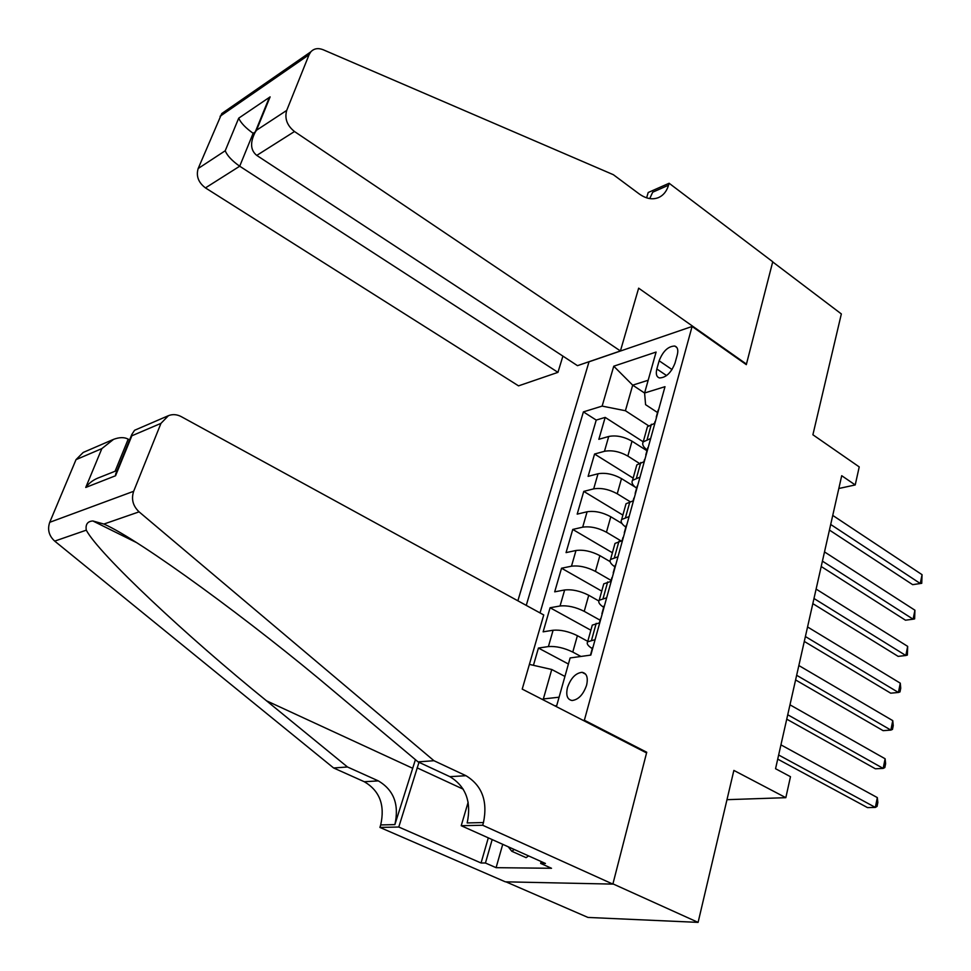<?xml version="1.0" encoding="UTF-8"?>
<svg xmlns="http://www.w3.org/2000/svg" width="971" height="971" viewBox="0 0 971 971"><rect width="100%" height="100%" fill="white"/><g stroke="black" fill="none" stroke-linecap="round" stroke-linejoin="round"><path stroke-width="1.46" d="M586.581 685.247C588.28 677.564 586.775 673.255 582.066 672.32C575.694 673.037 570.839 678.098 567.489 687.48C565.729 695.236 567.258 699.581 572.065 700.516C578.425 699.727 583.268 694.641 586.581 685.247M505.927 881.838L587.977 917.437L698.1 922.377L612.932 883.865L646.735 752.246L584.372 720.227L583.098 720.348M584.372 720.227L692.092 326.474L589.021 361.795L517.871 600.794M692.092 326.474L746.311 364.647L772.698 261.927L841.347 313.936L812.897 434.765L859.226 466.905L855.22 484.942L841.711 475.705L775.55 768.716L790.479 776.703L785.83 797.677L733.87 770.416L698.1 922.377M646.953 450.738L632.012 441.186C623.88 436.622 616.124 435.044 608.72 436.477L598.84 439.305L605.176 417.396L643.239 441.829M639.015 463.143L627.836 456.067C619.656 451.527 611.876 449.937 604.46 451.309L594.568 454.04L633.153 478.12M594.568 454.04L588.11 476.36L598.015 473.763C605.443 472.489 613.259 474.103 621.501 478.606L635.35 487.211M621.962 523.49L610.795 516.754C602.445 512.3 594.555 510.637 587.103 511.766L577.187 514.132L583.765 491.387L622.872 515.091M610.128 561.614L599.872 555.63C591.412 551.249 583.462 549.525 575.985 550.496L566.057 552.608L572.756 529.438L612.41 552.754M598.828 600.976L588.742 595.272C580.173 590.951 572.15 589.179 564.649 589.98L554.696 591.837L561.541 568.217L601.741 591.121M587.783 641.358L577.393 635.689C568.703 631.429 560.607 629.621 553.094 630.24L543.129 631.83L550.096 607.749L590.878 630.228M659.139 360.787L656.845 368.98C655.619 373.956 656.493 376.954 659.479 377.95C666.033 377.695 671.204 372.755 675.003 363.13L677.285 354.852C678.462 349.985 677.6 347.048 674.724 346.04C668.157 346.246 662.962 351.162 659.139 360.787L672.041 369.563M554.829 705.844L556.711 705.638L570.123 657.95L590.829 655.085L664.989 386.689L644.598 392.988L645.581 404.664L657.513 412.517M644.598 393.049L632.691 385.159L625.409 410.733L602.141 406.096L583.401 411.886L526.258 605.382M602.141 406.096L613.757 366.201L656.093 352.06L644.598 392.988M580.925 656.457L572.781 652.075L577.393 635.689M600.114 620.202L584.226 611.342L588.742 595.272M611.111 580.427L595.441 571.397L599.872 555.63M621.039 540.896L606.45 532.217L610.795 516.754M629.912 501.558L617.24 493.778L621.501 478.606M605.176 417.396L596.23 420.079L540.034 612.919M572.781 652.075C564.054 647.851 555.934 646.018 548.409 646.577L538.432 648.045L533.443 665.317M550.096 607.749L560.061 605.989C567.562 605.261 575.609 607.045 584.226 611.342M561.541 568.217L571.482 566.202C578.959 565.304 586.945 567.028 595.441 571.397M572.756 529.438L582.685 527.168C590.137 526.112 598.063 527.787 606.45 532.217M583.765 491.387L593.682 488.874C601.11 487.66 608.963 489.299 617.24 493.778M650.679 438.491L643.215 441.902C641.88 444.33 643.19 447.012 647.172 449.961M654.891 423.235L647.426 426.742L646.88 428.721M644.295 461.601L636.83 464.878L636.296 466.784M636.612 488.158C632.57 485.257 631.211 482.66 632.534 480.342L639.998 477.149M633.493 500.708L626.028 503.755L625.518 505.588M625.858 527.095C621.756 524.255 620.348 521.73 621.646 519.521L629.111 516.572M622.472 540.592L615.007 543.408L614.522 545.156M614.874 566.797C610.71 564.017 609.266 561.578 610.528 559.49L617.993 556.771M611.22 581.289L603.768 583.85L603.307 585.513M603.683 607.288C599.459 604.569 597.966 602.226 599.204 600.26L606.669 597.796M599.75 622.799L592.298 625.106L591.861 626.671M592.274 648.592C587.977 645.933 586.423 643.688 587.637 641.843L595.102 639.646M648.41 425.674L625.409 410.733M726.988 799.679L785.83 797.677M838.823 488.498L855.22 484.942M648.167 380.256L632.691 385.159L613.757 366.201M564.928 676.435L551.746 669.492L543.359 698.95L559.09 697.202M596.23 420.079L583.401 411.886M538.432 648.045L568.411 664.018M529.401 664.395L551.746 669.492M542.231 699.375L543.359 698.95M646.735 752.246L645.436 752.331M658.714 409.422L657.84 411.34M829.44 530.069L912.667 584.663L920.277 583.498L830.703 524.474M922.049 574.674L921.746 583.316L920.277 583.498L922.049 574.674L832.742 515.407M656.748 416.535L656.008 419.193M654.636 422.931L655.498 421.038M921.746 583.316L912.667 584.663M528.552 855.888L526.112 857.66L511.802 851.276L508.209 846.773M514.254 849.479L511.802 851.276M620.42 350.956L294.492 131.522L256.757 155.409L577.478 365.666L620.42 350.956L638.651 288.169L746.444 364.101L772.746 261.757L669.116 183.252L648.203 192.501L646.625 197.841M562.901 356.114L557.949 372.354L518.538 385.863L205.451 187.901C198.375 182.524 195.948 176.067 198.169 168.517L221.776 113.546L310.829 51.815C314.034 48.465 318.16 47.773 323.197 49.752L613.381 174.719L639.149 193.884C646.018 198.776 652.512 199.99 658.629 197.538C663.424 195.365 666.725 191.251 668.546 185.206L669.116 183.252M198.169 168.517L225.211 150.772L238.708 118.171L270.12 96.882L256.502 130.235L286.7 110.427L309.081 54.716L220.077 116.277M745.801 364.295L746.444 364.101M557.949 372.354L239.703 166.211L205.451 187.901M221.776 113.546L225.381 111.046M310.829 51.815L309.081 54.716M286.7 110.427C284.454 118.511 287.052 125.538 294.492 131.522M649.733 198.582L652.706 192.197L668.546 185.206M254.196 133.998L253.14 133.306L239.703 166.211C232.081 160.87 227.25 155.724 225.211 150.772M238.708 118.171C240.808 122.904 245.627 127.941 253.14 133.306L255.288 131.898M270.12 96.882L265.629 106.555M256.502 130.235L255.094 132.372C249.948 142.64 250.494 150.323 256.757 155.409M129.604 439.899L128.196 439.159L115.088 471.251M433.964 760.718L418.052 761.871L334.206 691.522C252.788 622.423 139.521 539.573 103.897 524.049L92.852 520.966C87.548 521.318 85.363 524.389 86.285 530.166C98.908 554.04 187.233 636.66 266.527 700.807L347.472 766.981L378.338 780.89C393.825 790.03 399.336 804.607 394.881 824.61L380.693 824.937L379.916 827.426L505.333 881.826L612.871 884.108L646.565 752.913L522.216 689.107L543.748 614.959L181.213 416.608C176.904 414.362 172.656 414.034 168.456 415.661L160.955 423.368L133.658 491.29C131.109 499.106 132.918 505.952 139.084 511.851L433.964 760.718L465.971 775.708C482.041 785.527 487.867 801.148 483.461 822.558L482.684 825.253L612.871 884.108M347.472 766.981L333.623 767.976L364.295 781.728C379.685 790.758 385.147 805.153 380.693 824.937M483.461 822.558L467.185 822.935C471.603 801.779 465.825 786.352 449.864 776.666L418.052 761.871M160.955 423.368L131.862 435.785L115.561 475.741L85.751 487.454L101.846 448.614L76.017 459.647L49.727 522.313L133.658 491.29M86.285 530.166L54.704 541.114L333.623 767.976M482.684 825.253L461.213 825.714L545.447 863.462L540.665 863.425L541.187 861.544M502.735 844.321L496.096 867.673L551.516 868.28L540.665 863.425M496.096 867.673L485.439 863.013L481.058 862.988L398.778 827.025L379.916 827.426M418.987 762.308L398.778 827.025M461.213 825.714L468.156 802.204M415.418 759.662L394.881 824.61M54.704 541.114C48.926 535.774 47.263 529.511 49.727 522.313M76.017 459.647L83.178 452.462L113.012 439.584M481.058 862.988L488.304 837.852M492.176 839.587L485.439 863.013M131.862 435.785L131.813 434.474L134.568 430.287L168.456 415.661M115.561 475.741L117.843 470.146M85.751 487.454C89.162 482.805 93.847 479.431 99.819 477.319L117.139 470.437M101.846 448.614L113.558 439.353C119.506 437.144 124.385 437.084 128.196 439.159M648.3 447.121L647.451 448.954M821.211 566.518L905.482 620.202L913.116 619.195L822.425 561.153M914.925 610.213L914.621 618.891L913.116 619.195L914.925 610.213L824.5 551.916M646.298 454.355L645.581 456.928M644.186 460.764L645.023 458.955M637.68 485.536L636.842 487.308M812.824 603.634L898.151 656.372L905.834 655.51L813.989 598.5M907.667 646.37L907.375 655.073L905.834 655.51L907.667 646.37L816.113 589.094M635.641 492.928L634.961 495.38M633.517 499.349L634.342 497.601M626.853 524.716L626.04 526.403M804.291 641.43L890.698 693.185L898.418 692.469L805.396 636.539M900.287 683.171L900.736 688.196L899.996 691.91L898.418 692.469L900.287 683.171L807.556 626.963M624.778 532.254L624.122 534.596M622.654 538.674L623.455 537.024M615.82 564.673L615.019 566.275M795.601 679.943L883.112 730.653L890.868 730.095L796.645 675.282M892.762 720.628L893.235 725.616L892.483 729.391L890.868 730.095L892.762 720.628L798.854 665.536M613.696 572.356L613.077 574.589M611.56 578.789L612.349 577.223M604.557 605.431L603.78 606.936M786.741 719.159L875.393 768.789L883.173 768.401L787.736 714.765M885.115 758.764L885.613 763.704L884.836 767.551L883.173 768.401L885.115 758.764L789.981 704.825M602.384 613.259L601.802 615.383M600.26 619.704L601.013 618.224M593.063 647.002L592.322 648.422M777.722 759.116L867.528 807.617L875.344 807.411L778.645 755.001M877.323 797.592L877.845 802.495L877.056 806.403L875.344 807.411L877.323 797.592L780.939 744.866M627.836 456.067L632.012 441.186M604.46 451.309L608.72 436.477M548.409 646.577L553.094 630.24M560.061 605.989L564.649 589.98M571.482 566.202L575.985 550.496M582.685 527.168L587.103 511.766M593.682 488.874L598.015 473.763M647.159 439.462L651.383 424.242M636.466 478.035L640.775 462.524M625.567 517.373L629.961 501.546M614.449 557.5L618.928 541.357M603.112 598.415L607.676 581.945M591.545 640.18L596.194 623.37M666.592 375.571L656.845 368.98M378.338 780.89L364.295 781.728M449.864 776.666L465.971 775.708M139.084 511.851L103.897 524.049M266.527 700.807L412.42 768.158M463.264 789.192L417.105 767.843M585.695 674.25L582.066 672.32M643.215 441.902L647.426 426.742M632.534 480.342L636.83 464.878M621.646 519.521L626.028 503.755M610.528 559.49L615.007 543.408M599.204 600.26L603.768 583.85M587.637 641.843L592.298 625.106M676.848 347.509L674.724 346.04M658.204 410.017L656.25 417.117M655 421.62L654.527 423.344M255.094 132.372L268.712 99.006M92.852 520.966L135.94 542.304M115.537 474.358L131.813 434.474M647.803 447.68L645.8 454.926M644.526 459.514L643.931 461.686M637.182 486.083L635.143 493.462M633.857 498.135L633.116 500.793M626.368 525.226L624.292 532.751M622.969 537.521L622.095 540.677M615.335 565.158L613.211 572.829M611.864 577.696L610.856 581.362M604.071 605.88L601.911 613.708M600.539 618.673L599.386 622.86M592.589 647.426L590.465 655.146"/></g></svg>
